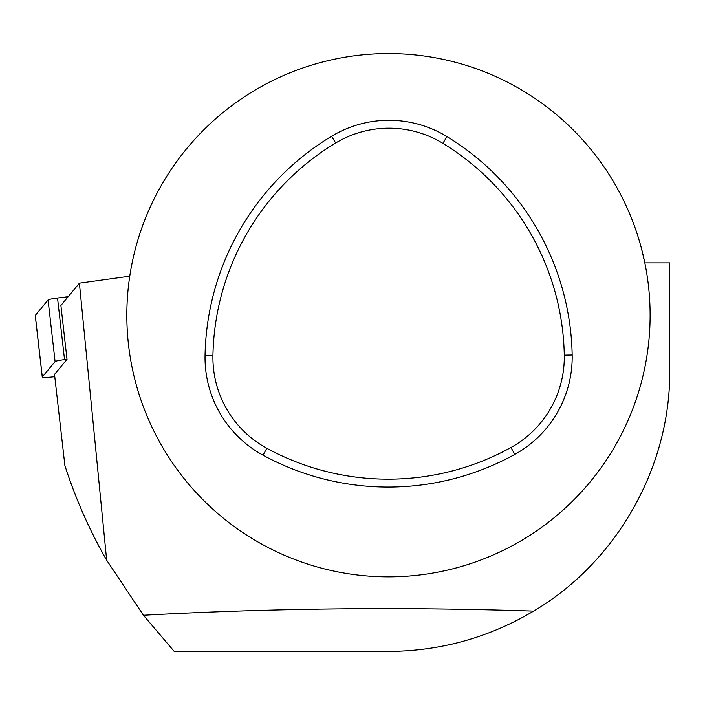 <?xml version="1.0" encoding="UTF-8"?>
<svg xmlns="http://www.w3.org/2000/svg" width="705" height="705" viewBox="0 0 705 705"><rect width="100%" height="100%" fill="white"/><g stroke="black" fill="none" stroke-linecap="round" stroke-linejoin="round"><path stroke-width="1.06" d="M388.473 53.562A261.652 261.652 0 0 0 161.886 446.036A261.652 261.652 0 0 0 615.068 446.036A261.652 261.652 0 0 0 388.473 53.562M641.506 248.601L644.837 262.886L669.75 262.886L669.75 370.16C670.622 466.895 616.937 561.92 533.623 611.094C488.891 637.664 440.51 651.112 388.473 651.438L174.223 651.438L143.441 615.245C272.597 608.151 402.661 606.767 533.623 611.094M106.675 560.202C89.42 530.098 75.488 498.532 64.886 465.503L54.514 374.408L67.019 359.321L60.894 305.485L79.392 283.172L106.675 560.202L143.441 615.245M79.392 283.172L129.755 276.184M54.77 376.664L53.571 376.814A10.469 0.987 -6.5 0 1 42.265 377.105A10.469 0.987 -6.5 0 1 42.3 376.999L55.087 361.586A10.469 0.987 -6.5 0 1 64.534 359.62L67.019 359.321M35.312 315.602A10.469 0.987 -6.5 0 1 35.25 315.505A10.469 0.987 -6.5 0 1 35.285 315.408L48.072 299.995A10.469 0.987 -6.5 0 1 57.528 298.021L68.147 296.735M266.807 448.257A253.765 253.765 0 0 0 510.975 447.49A103.309 103.309 0 0 0 564.282 355.161A253.765 253.765 0 0 0 442.863 143.326A103.309 103.309 0 0 0 335.677 143A253.765 253.765 0 0 0 212.936 355.602A103.309 103.309 0 0 0 266.807 448.257L263.036 455.183A261.652 261.652 0 0 0 514.791 454.399A111.205 111.205 0 0 0 572.169 355.012A261.652 261.652 0 0 0 446.979 136.594A111.205 111.205 0 0 0 331.606 136.241A261.652 261.652 0 0 0 205.049 355.452A111.205 111.205 0 0 0 263.036 455.183M42.3 376.999L35.285 315.408M55.087 361.586L48.072 299.995M64.534 359.62L57.528 298.021M442.863 143.326L446.979 136.594M564.282 355.161L572.169 355.012M335.677 143L331.606 136.241M212.936 355.602L205.049 355.452M510.975 447.49L514.791 454.399M42.265 377.105L35.25 315.505"/></g></svg>
